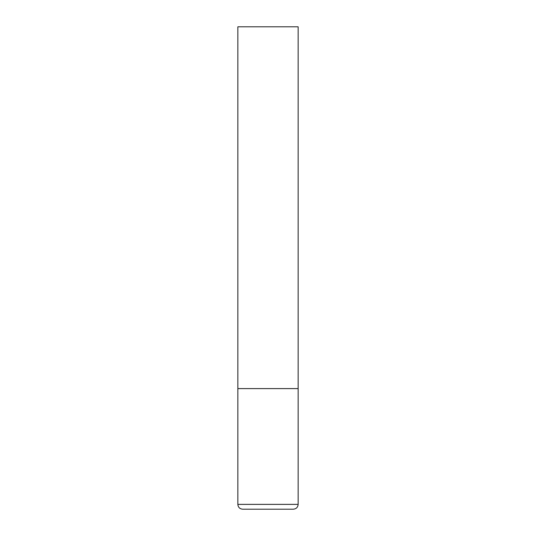 <?xml version="1.0" encoding="UTF-8"?>
<svg xmlns="http://www.w3.org/2000/svg" width="536" height="536" viewBox="0 0 536 536"><rect width="100%" height="100%" fill="white"/><g stroke="black" fill="none" stroke-linecap="round" stroke-linejoin="round"><path stroke-width="0.4" stroke-dasharray="2.68 2.01" d="M268 388.6L298.15 388.6L268 388.6M242.674 509.2L293.326 509.2M298.15 26.8L237.85 26.8M237.85 504.376L298.15 504.376"/><path stroke-width="0.8" d="M298.15 504.376L298.15 388.6L237.85 388.6L298.15 388.6L298.15 26.8L237.85 26.8L237.85 504.376C238.138 507.304 239.746 508.912 242.674 509.2L293.326 509.2C296.254 508.912 297.862 507.304 298.15 504.376L237.85 504.376"/></g></svg>
